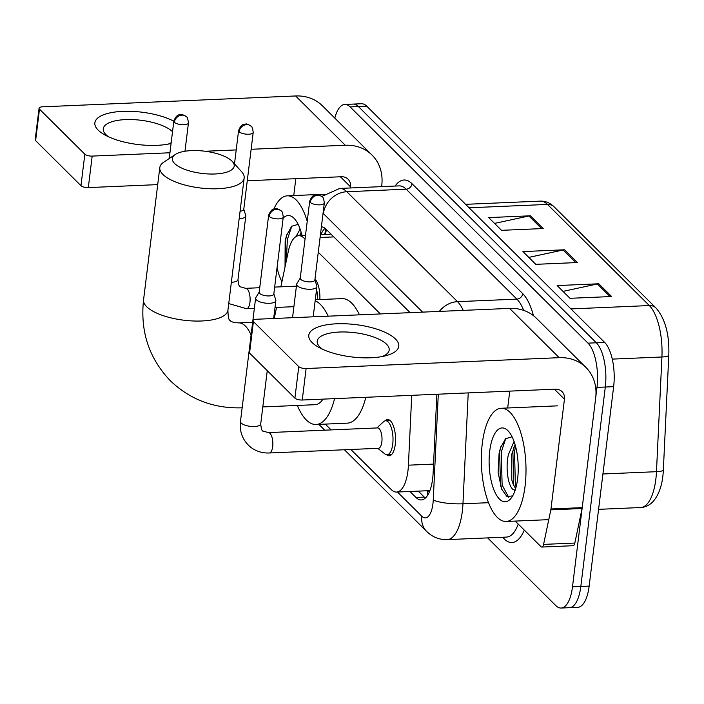 <?xml version="1.0" encoding="UTF-8"?>
<svg xmlns="http://www.w3.org/2000/svg" width="704" height="704" viewBox="0 0 704 704"><rect width="100%" height="100%" fill="white"/><g stroke="black" fill="none" stroke-linecap="round" stroke-linejoin="round"><path stroke-width="1.06" d="M314.987 279.039A18.128 7.11 87.5 0 1 319.854 299.561M385.167 420.825A18.128 7.11 87.5 0 1 387.622 419.549A18.128 7.11 87.5 0 1 395.252 444.462A18.128 7.11 87.5 0 1 389.18 455.778A18.128 7.11 87.5 0 1 386.619 454.722M430.074 490.116A33.994 13.341 87.5 0 1 427.803 490.723L396.554 492.061A33.994 13.341 -92.5 0 0 408.417 465.177L411.734 395.322M305.043 239.131L304.084 238.181A33.994 13.341 -92.5 0 0 298.76 235.699A33.994 13.341 -92.5 0 0 288.244 251.645L280.87 286.818M276.558 307.428L274.234 318.481M380.371 313.931L318.27 252.261M350.847 449.486L391.239 489.588A33.994 13.341 -92.5 0 0 396.554 492.061M325.292 424.098L331.135 429.915M334.814 118.105A33.994 13.341 87.5 0 1 344.793 104.447A33.994 13.341 87.5 0 1 350.117 106.92L588.007 343.147A33.994 13.341 87.5 0 1 596.974 387.385L572.493 586.819A33.994 13.341 87.5 0 1 561.114 608.036A33.994 13.341 87.5 0 1 555.79 605.563L487.643 537.891M561.114 608.036L577.773 607.323A33.994 13.341 87.5 0 0 589.151 586.098L613.642 386.663A33.994 13.341 87.5 0 0 604.674 342.434L366.775 106.207A33.994 13.341 87.5 0 0 361.451 103.734L353.126 104.086A33.994 13.341 87.5 0 1 358.45 106.568L596.341 342.786A33.994 13.341 87.5 0 1 605.308 387.024L580.826 586.458A33.994 13.341 87.5 0 1 569.439 607.675A33.994 13.341 87.5 0 0 580.826 586.458L605.308 387.024A33.994 13.341 87.5 0 0 596.341 342.786L358.45 106.568A33.994 13.341 87.5 0 0 353.126 104.086L344.793 104.447M409.939 491.489L415.95 497.455A33.994 13.341 -92.5 0 0 421.265 499.937A33.994 13.341 -92.5 0 0 433.127 473.053L436.867 394.249M410.106 312.655L326.102 229.24A33.994 13.341 -92.5 0 0 321.402 226.776M425.366 498.054A33.994 13.341 87.5 0 1 424.274 497.094L418.273 491.128M320.874 234.749A33.994 13.341 87.5 0 1 325.019 228.29M543.198 228.545L501.538 230.331L488.708 217.589L530.358 215.802L543.198 228.545M611.653 296.525L570.002 298.311L557.163 285.569L598.822 283.782L611.653 296.525M577.43 262.539L535.77 264.326L522.931 251.574L564.59 249.788L577.43 262.539M528.792 257.391L563.13 249.982A9.064 7.674 -45.2 0 1 564.59 249.788M563.024 291.386L597.362 283.967A9.064 7.674 -45.2 0 1 598.822 283.782M494.56 223.406L528.898 215.987A9.064 7.674 -45.2 0 1 530.358 215.802M301.154 232.241L299.587 235.664M300.133 229.082L295.997 236.579M298.144 224.365L291.606 226.283L286.51 235.567L285.155 241.006L285.032 267.001M283.131 218.152A36.942 14.494 87.5 0 1 294.492 218.786A36.942 14.494 87.5 0 1 302.034 235.558M281.952 281.679A36.942 14.494 87.5 0 1 277.059 267.564M273.882 209.053A56.663 22.229 87.5 0 1 287.32 195.826A56.663 22.229 87.5 0 1 307.217 221.373M299.772 235.198L299.658 235.664M286.933 234.326L285.718 239.545L285.199 266.182M301.682 234.142L301.303 235.594M291.817 226.09L287.373 239.474L286.282 261.017M171.081 143.493A45.329 16.289 -173 0 1 105.01 135.018A45.329 16.289 -173 0 1 98.19 130.134A45.329 16.289 -173 0 1 116.195 111.874A45.329 16.289 -173 0 1 173.818 121.202M172.524 131.71A36.265 13.033 7 0 0 132.986 119.61A36.265 13.033 7 0 0 103.259 128.779A36.265 13.033 7 0 0 105.934 134.622A36.265 13.033 7 0 0 108.618 136.831M381.612 186.63L381.753 185.451A45.329 38.386 134.8 0 0 372.038 155.065A45.329 38.386 134.8 0 0 345.25 145.244L251.134 149.283M372.038 155.065L322.406 105.785A45.329 38.386 134.8 0 0 295.618 95.964L42.548 106.814A5.667 2.033 7 0 0 39.063 108.249A5.667 2.033 7 0 0 39.486 109.164L35.614 140.65A5.667 2.033 -173 0 1 35.2 139.735L39.063 108.249M84.841 154.194A5.667 2.033 7 0 0 92.18 156.094L88.317 187.59A5.667 2.033 -173 0 1 80.969 185.689L84.841 154.194L39.486 109.164M236.21 149.926L205.207 151.254M169.937 152.768L92.18 156.094M80.969 185.689L35.614 140.65M88.317 187.59L157.714 184.615M247.271 180.77L341.387 176.739A11.334 9.592 -45.2 0 1 348.084 179.194A11.334 9.592 -45.2 0 1 350.513 186.789L350.363 187.977M295.821 178.693L293.753 195.554M168.106 144.135A36.265 13.033 7 0 0 171.178 142.683M174.636 163.522A31.161 11.202 7 0 0 214.482 174.002A31.161 11.202 7 0 0 232.346 161.524A31.161 11.202 7 0 0 231.915 161.066A31.161 11.202 7 0 0 204.037 151.105A31.161 11.202 7 0 0 175.252 154.51A31.161 11.202 7 0 0 174.636 163.522M232.346 161.524L241.63 171.732A42.495 15.277 -173 0 1 244.165 177.971A42.495 15.277 -173 0 1 209.246 188.716A42.495 15.277 -173 0 1 162.932 174.469A42.495 15.277 -173 0 1 159.799 167.614A42.495 15.277 -173 0 1 163.777 162.175L175.252 154.51M262.803 406.93L315.216 404.686A42.495 16.676 -92.5 0 0 322.995 399.133M334.576 398.631A62.33 24.455 87.5 0 1 316.07 424.494A62.33 24.455 87.5 0 1 297.343 405.451M365.816 397.294A62.33 24.455 87.5 0 1 347.31 423.157L316.07 424.494M315.172 300.784A62.33 24.455 87.5 0 1 328.205 316.166M315.295 299.754L341.968 298.61A62.33 24.455 87.5 0 1 359.445 314.829M269.28 452.98A10.199 4.004 87.5 0 0 272.694 446.618A10.199 4.004 87.5 0 0 269.764 433.127A10.199 4.004 87.5 0 0 268.409 432.599L377.546 427.918A10.199 4.004 87.5 0 1 381.841 441.936A10.199 4.004 87.5 0 1 378.426 448.298L269.28 452.98C262.319 453.262 256.098 451.326 250.615 447.19C242.748 440.519 239.369 431.939 240.469 421.45A10.199 3.67 7 0 0 241.217 423.095A10.199 3.67 7 0 0 241.481 423.333A10.199 3.67 7 0 0 252.648 426.527A10.199 3.67 7 0 0 260.718 423.931L267.256 370.665M376.895 427.953L383.495 421.758A17.002 6.67 87.5 0 1 385.59 420.772A17.002 6.67 87.5 0 1 392.735 444.127A17.002 6.67 87.5 0 1 387.05 454.74A17.002 6.67 87.5 0 1 384.877 453.939L377.766 448.334M259.213 292.054L255.807 297.651A10.199 3.67 7 0 0 255.605 298.214A10.199 3.67 7 0 0 256.353 299.86A10.199 3.67 7 0 0 269.579 303.283A10.199 3.67 7 0 0 275.845 300.705A10.199 3.67 7 0 0 275.792 300.106L273.838 293.85M269.192 216.41A7.366 2.649 7 0 1 268.646 215.222L259.186 292.266A7.366 2.649 7 0 0 259.732 293.454A7.366 2.649 7 0 0 269.28 295.926A7.366 2.649 7 0 0 273.812 294.061L283.272 217.017C282.691 212.872 281.978 210.83 281.151 210.892A7.366 6.239 -45.2 0 0 276.795 209.299A7.366 6.239 134.8 0 0 269.192 216.41A7.366 2.649 7 0 0 277.218 218.882A7.366 2.649 7 0 0 283.272 217.017M239.166 218.645A10.199 3.67 7 0 0 239.518 218.636A10.199 3.67 7 0 0 245.793 216.058A10.199 3.67 7 0 0 245.731 215.459L243.778 209.202M240.082 211.218A7.366 2.649 7 0 0 243.751 209.414L253.211 132.37C252.63 128.225 251.926 126.183 251.09 126.245A7.366 6.239 -45.2 0 0 246.734 124.643A7.366 6.239 134.8 0 0 239.131 131.762A7.366 2.649 7 0 0 247.157 134.226A7.366 2.649 7 0 0 253.211 132.37M316.589 289.177A17.002 6.67 87.5 0 1 317.31 299.666M300.265 278.018L296.859 283.615A10.199 3.67 7 0 0 296.657 284.178A10.199 3.67 7 0 0 310.631 289.247A10.199 3.67 7 0 0 316.897 286.669A10.199 3.67 7 0 0 316.844 286.07L314.89 279.814M310.244 202.374A7.366 2.649 7 0 1 309.698 201.186L300.238 278.23A7.366 2.649 7 0 0 300.784 279.418A7.366 2.649 7 0 0 310.332 281.89A7.366 2.649 7 0 0 314.864 280.025L324.324 202.981C323.743 198.836 323.03 196.794 322.203 196.856A7.366 6.239 -45.2 0 0 317.847 195.263A7.366 6.239 134.8 0 0 310.244 202.374A7.366 2.649 7 0 0 318.27 204.838A7.366 2.649 7 0 0 324.324 202.981M312.127 342.566A45.329 16.289 -173 0 1 336.67 323.787A45.329 16.289 -173 0 1 395.446 338.994A45.329 16.289 -173 0 1 385.977 355.678A45.329 16.289 -173 0 1 318.938 347.45A45.329 16.289 -173 0 1 312.127 342.566M382.043 356.567A36.265 13.033 7 0 0 389.18 350.046A36.265 13.033 7 0 0 386.514 344.194A36.265 13.033 7 0 0 346.993 332.042A36.265 13.033 7 0 0 317.196 341.211A36.265 13.033 7 0 0 319.862 347.054A36.265 13.033 7 0 0 322.546 349.254M550.827 509.854A5.667 2.226 -92.5 0 0 550.968 508.974L582.217 507.637A5.667 2.226 87.5 0 1 582.067 508.508L550.827 509.854L543.585 544.394A5.667 2.226 -92.5 0 1 541.834 547.052A5.667 2.226 -92.5 0 1 540.945 546.638L515.214 521.092M582.217 507.637L595.69 397.874A45.329 38.386 134.8 0 0 585.974 367.497A45.329 38.386 134.8 0 0 559.187 357.676L306.117 368.526L302.254 400.022L555.324 389.171A11.334 9.592 -45.2 0 1 562.021 391.626A11.334 9.592 -45.2 0 1 564.45 399.221L550.968 508.974M582.067 508.508L574.825 543.057A5.667 2.226 87.5 0 1 573.074 545.714L541.834 547.052M585.974 367.497L536.342 318.217A45.329 38.386 134.8 0 0 509.555 308.396L256.485 319.246A5.667 2.033 7 0 0 253 320.681A5.667 2.033 7 0 0 253.414 321.596L249.55 353.082A5.667 2.033 -173 0 1 249.137 352.167L253 320.681M302.254 400.022A5.667 2.033 -173 0 1 294.906 398.121L298.769 366.626L253.414 321.596M298.769 366.626A5.667 2.033 7 0 0 306.117 368.526M294.906 398.121L249.55 353.082M509.758 391.125L507.69 407.986M525.07 486.112A56.663 22.229 87.5 0 1 506.106 521.479A56.663 22.229 87.5 0 1 482.284 443.626A56.663 22.229 87.5 0 1 501.257 408.258A56.663 22.229 87.5 0 1 525.07 486.112M515.09 444.673L511.685 454.511L511.799 479.952L513.313 484.669L515.654 488.585M514.07 441.514L508.385 454.652C504.997 469.806 508.878 488.981 514.166 489.922A25.608 10.05 87.5 0 0 515.196 490.01A25.608 10.05 87.5 0 1 515.196 490.01M512.081 436.797L505.542 438.715L500.447 447.999L499.092 453.438L498.098 472.578L501.714 489.166L506.968 496.549L512.67 495.889M489.729 451.018A36.942 14.494 87.5 0 1 508.429 431.218A36.942 14.494 87.5 0 1 517.625 478.72A36.942 14.494 87.5 0 1 511.289 497.983A36.942 14.494 87.5 0 1 494.78 491.902A36.942 14.494 87.5 0 1 489.729 451.018M514.967 490.75L514.166 489.922M513.7 447.63L512.882 451.414L513.691 484.563L514.342 486.772M500.861 446.75L499.655 451.977L500.465 485.126L501.97 489.764M515.618 446.574L514.536 451.343L515.346 484.484L516.094 487.001M505.745 438.522L501.31 451.906L502.119 485.056L508.658 497.209M427.363 490.741L427.574 490.943A11.334 4.444 -92.5 0 0 429.431 491.77M325.459 234.555A33.994 17.028 -168.2 0 1 325.644 233.006L325.318 234.564M427.574 490.943A33.994 28.785 134.8 0 0 427.346 495.704M333.819 236.905L320.082 237.494M305.166 238.128L304.084 238.181M433.55 464.103L408.417 465.177M397.434 492.026L421.802 516.226A22.669 8.888 -92.5 0 0 432.942 503.73A22.669 8.888 -92.5 0 0 433.259 499.954L438.284 394.187M468.23 392.902L462.959 503.782A45.329 17.785 87.5 0 1 462.326 511.333A45.329 17.785 87.5 0 1 447.154 539.634L506.51 537.082A45.329 17.785 -92.5 0 0 518.232 524.084M488.497 502.691L462.959 503.782A22.669 4.69 -177.3 0 1 433.259 499.954M524.286 530.094A50.996 20.011 87.5 0 1 503.985 538.806L502.418 537.258M395.129 186.05A50.996 20.011 87.5 0 1 412.034 183.718L522.738 293.647A50.996 20.011 87.5 0 1 533.421 315.647M350.117 106.92L366.775 106.207M572.493 586.819L589.151 586.098M596.974 387.385L613.642 386.663M588.007 343.147L604.674 342.434M339.724 188.426A45.329 17.785 87.5 0 1 346.817 191.734L406.182 189.182A45.329 17.785 -92.5 0 0 399.08 185.882L339.724 188.426L321.772 196.46M422.611 312.118L323.409 213.62A22.669 19.193 -45.2 0 1 346.817 191.734L457.53 301.664L516.886 299.121L406.182 189.182A5.667 4.796 134.8 0 0 412.034 183.718M439.322 311.406A22.669 19.193 -45.2 0 1 457.53 301.664A45.329 17.785 87.5 0 1 463.241 310.376M523.697 310.385A45.329 17.785 -92.5 0 0 516.886 299.121A5.667 4.796 134.8 0 0 522.738 293.647M503.985 538.806A5.667 4.796 134.8 0 0 503.923 537.196M344.432 449.759L426.659 531.414A22.669 19.193 -45.2 0 1 421.802 516.226M324.685 234.59L325.855 229.002M424.274 497.094L415.95 497.455M469.075 207.786L547.474 204.424A11.334 9.592 -45.2 0 1 554.171 206.879L656.022 308.009A11.334 9.592 134.8 0 0 649.326 305.554L547.474 204.424A45.329 17.785 -92.5 0 0 540.382 201.124C545.538 200.983 550.132 202.902 554.171 206.879M656.022 308.009C665.254 318.842 669.513 334.558 668.8 355.159A11.334 2.341 -177.3 0 1 661.918 356.99A45.329 17.785 -92.5 0 0 649.326 305.554L570.918 308.915M668.8 355.159L663.353 469.867A11.334 2.341 -177.3 0 1 656.471 471.689L661.918 356.99L612.286 359.11M663.353 469.867C662.746 483.798 659.305 494.375 653.03 501.6C649.493 505.296 645.366 507.276 640.658 507.531A45.329 17.785 -92.5 0 0 656.471 471.689L602.923 473.986M575.846 262.601L563.13 249.982M541.614 228.615L528.898 215.987M610.069 296.595L597.362 283.967M345.25 145.244L295.618 95.964M350.513 186.789L340.437 176.774M242.317 407.81C214.218 408.725 190.238 399.714 170.377 380.776C149.063 358.442 140.122 331.478 143.563 299.869A42.495 15.277 7 0 0 146.687 306.724A42.495 15.277 7 0 0 193.01 320.971A42.495 15.277 7 0 0 227.929 310.226L244.165 177.971M251.082 335.034A42.495 16.676 -92.5 0 0 245.335 325.987A42.495 16.676 -92.5 0 0 238.674 322.89C233.455 322.555 230.657 321.746 230.261 320.461C228.862 320.593 228.078 317.178 227.929 310.226M174.372 122.258A7.366 6.239 134.8 0 1 181.984 115.148A7.366 6.239 -45.2 0 1 186.331 116.741C183.163 114.708 181.333 114.004 180.849 114.611C180.382 115.148 176.994 113.001 173.835 121.07A7.366 2.649 7 0 0 174.372 122.258A7.366 2.649 7 0 0 182.398 124.731A7.366 2.649 7 0 0 188.452 122.866L184.967 151.254M251.09 126.245C247.914 124.212 246.092 123.499 245.608 124.106C245.133 124.652 241.754 122.505 238.586 130.574A7.366 2.649 7 0 0 239.131 131.762M259.741 287.725L245.67 288.332A10.199 4.004 87.5 0 1 247.025 288.851A10.199 4.004 87.5 0 1 249.955 302.342A10.199 4.004 87.5 0 1 246.541 308.713L228.738 303.574M231.361 282.26A10.199 3.67 7 0 0 231.704 282.242A10.199 3.67 7 0 0 237.978 279.664L245.793 216.058M559.187 357.676L509.555 308.396M564.45 399.221L554.365 389.206M543.585 544.394L574.825 543.057M326.471 229.61L325.644 233.006M330.053 234.362L320.417 234.775M305.501 235.409L298.76 235.699M426.659 531.414C432.362 537.038 439.19 539.774 447.154 539.634M318.868 424.38L324.72 430.188M640.658 507.531L598.576 509.335M540.382 201.124L465.59 204.327M287.32 195.826L324.262 194.242M143.563 299.869L159.799 167.614M252.648 322.291L238.674 322.89M173.835 121.07L169.233 158.532M188.452 122.866C187.871 118.73 187.167 116.688 186.331 116.741M268.646 215.222C271.814 207.152 275.194 209.299 275.669 208.762C276.144 208.146 277.974 208.859 281.151 210.892M268.409 432.599L263.182 431.121C262.082 431.438 261.263 429.044 260.718 423.931M387.05 454.74L391.6 454.546M273.662 318.507L275.845 300.705M385.59 420.772L390.148 420.578M240.469 421.45L255.605 298.214M245.67 288.332L240.442 286.854C239.342 287.17 238.524 284.768 237.978 279.664M293.894 306.68L275.018 307.49M254.355 308.378L246.541 308.713M296.41 286.158L274.666 287.091M238.586 130.574L234.494 163.891M309.698 201.186C312.866 193.116 316.246 195.263 316.721 194.718C317.205 194.11 319.026 194.823 322.203 196.856M313.201 316.809L316.897 286.669M292.538 317.698L296.657 284.178M506.106 521.479L548.768 519.649M501.257 408.258L557.489 405.847"/></g></svg>
